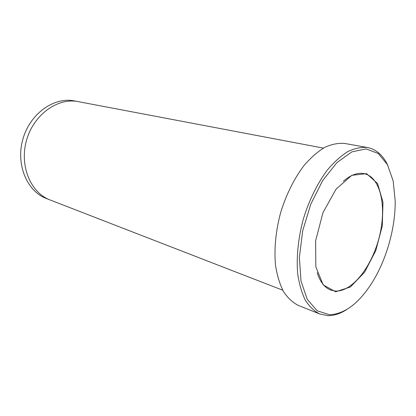 <?xml version="1.0" encoding="UTF-8"?>
<svg xmlns="http://www.w3.org/2000/svg" width="416" height="416" viewBox="0 0 416 416"><rect width="100%" height="100%" fill="white"/><g stroke="black" fill="none" stroke-linecap="round" stroke-linejoin="round"><path stroke-width="0.62" d="M335.634 291.782L350.376 286.998L364.551 272.267L375.768 250.671L382.278 225.971L382.99 202.223L377.567 183.529L366.595 173.659L351.801 175.318L336.076 189.108L322.956 212.659L315.64 240.75L315.822 266.755L323.164 284.877L335.634 291.782M329.612 314.751C344.63 313.986 358.634 303.519 371.628 283.338C386.303 260.328 395.481 228.249 395.2 200.959L393.172 180.976L387.457 164.642L378.269 153.494L366.127 148.907L351.92 151.845L336.913 162.614L322.655 180.601L310.778 204.173L302.702 230.786L299.359 257.416L301.018 281.081L307.273 299.385L317.205 310.804L329.612 314.751M317.169 272.657C320.133 281.996 324.709 287.82 330.907 290.129L335.286 291.054C352.274 292.079 372.07 266.386 379.361 236.704C386.87 207.064 380.775 177.268 364.234 173.654C357.755 172.338 350.792 174.855 343.335 181.215M49.826 199.857L46.41 198.531C26.998 191.355 15.548 164.424 22.937 139.001C30.113 113.521 54.08 96.72 74.344 100.901L77.948 101.582M323.414 148.106L78.203 101.629C57.897 97.438 33.836 114.379 26.603 140.052C19.162 165.662 30.618 192.764 50.066 199.95L282.75 290.217M319.831 314.023L298.485 305.484C292.822 302.661 287.851 298.069 283.582 291.704C279.828 284.378 277.15 275.626 275.543 265.45C273.988 249.397 275.72 231.02 280.613 212.732C286.135 194.626 294.382 178.11 304.195 165.313C310.939 157.529 317.845 151.518 324.906 147.285C331.895 144.144 338.546 142.875 344.843 143.473L367.474 147.524C361.286 146.957 354.728 148.314 347.802 151.59C340.787 155.995 333.908 162.224 327.153 170.279C317.314 183.518 308.958 200.559 303.285 219.222C298.23 238.056 296.301 256.942 297.653 273.38C299.125 283.785 301.668 292.713 305.292 300.16C309.431 306.608 314.278 311.225 319.831 314.023L328.037 315.65C334.168 315.676 340.408 313.638 346.757 309.53M387.946 165.578C383.152 155.381 376.324 149.36 367.474 147.524"/></g></svg>
